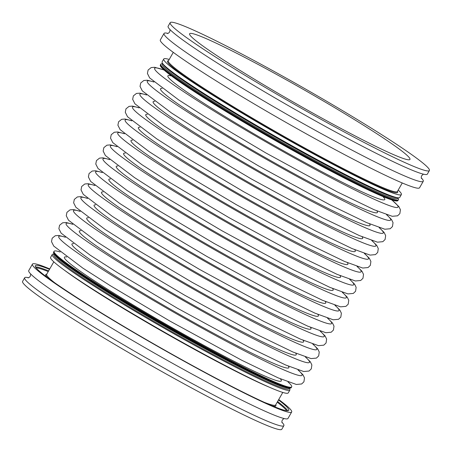 <?xml version="1.0" encoding="UTF-8"?>
<svg xmlns="http://www.w3.org/2000/svg" width="452" height="452" viewBox="0 0 452 452"><rect width="100%" height="100%" fill="white"/><g stroke="black" fill="none" stroke-linecap="round" stroke-linejoin="round"><path stroke-width="0.68" d="M291.687 386.856L291.195 387.72A136.781 8.616 -150.3 0 1 290.02 388.132A136.781 8.616 -150.3 0 1 249.673 371.335A136.781 8.616 -150.3 0 1 126.662 303.156A136.781 8.616 -150.3 0 1 53.816 253.402A136.781 8.616 -150.3 0 1 53.568 252.182L53.895 251.606A136.781 8.616 29.7 0 0 82.371 274.556A136.781 8.616 29.7 0 0 211.898 350.967A136.781 8.616 29.7 0 0 291.523 387.144A136.781 8.616 -150.3 0 1 250.001 370.759A136.781 8.616 -150.3 0 1 121.051 298.987A136.781 8.616 -150.3 0 1 53.895 251.606L54.059 251.318A136.781 8.616 29.7 0 0 82.535 274.268A136.781 8.616 29.7 0 0 212.061 350.679A136.781 8.616 29.7 0 0 291.687 386.856A136.781 8.616 29.7 0 0 288.003 381.934M60.172 251.984A136.781 8.616 29.7 0 0 54.059 251.318M162.776 63.766L161.98 63.766A136.781 8.616 29.7 0 0 160.805 64.178L160.477 64.755A136.781 8.616 29.7 0 0 260.329 131.549A136.781 8.616 29.7 0 0 393.404 200.055A136.781 8.616 29.7 0 0 398.105 200.292A136.781 8.616 29.7 0 1 318.474 164.116A136.781 8.616 29.7 0 1 188.947 87.705A136.781 8.616 29.7 0 1 160.477 64.755L160.313 65.043A136.781 8.616 29.7 0 0 188.783 87.993A136.781 8.616 29.7 0 0 318.31 164.404A136.781 8.616 29.7 0 0 397.941 200.581L398.432 199.722A136.781 8.616 29.7 0 0 398.184 198.496L397.783 197.812M281.912 422.224A149.216 9.396 -150.3 0 1 283.879 425.648A149.216 9.396 -150.3 0 1 238.577 407.772A149.216 9.396 -150.3 0 1 97.909 329.474A149.216 9.396 -150.3 0 1 24.651 277.782A149.216 9.396 -150.3 0 1 28.6 277.737M289.223 388.132L289.625 388.822A136.781 8.616 -150.3 0 1 289.873 390.042A136.781 8.616 -150.3 0 1 248.346 373.657A136.781 8.616 -150.3 0 1 119.396 301.885A136.781 8.616 -150.3 0 1 52.246 254.504A136.781 8.616 -150.3 0 1 53.421 254.092L54.217 254.092M289.873 390.042L288.246 392.895A136.781 8.616 -150.3 0 1 246.719 376.51A136.781 8.616 -150.3 0 1 117.769 304.738A136.781 8.616 -150.3 0 1 50.618 257.352L52.246 254.504M278.5 399.947A145.9 9.187 -150.3 0 1 288.788 410.348A145.9 9.187 -150.3 0 1 244.492 392.867A145.9 9.187 -150.3 0 1 106.949 316.315A145.9 9.187 -150.3 0 1 35.318 265.77A145.9 9.187 -150.3 0 1 49.511 269.33M278.731 399.54A149.216 9.396 -150.3 0 1 291.67 411.992A149.216 9.396 -150.3 0 1 246.368 394.116A149.216 9.396 -150.3 0 1 105.695 315.818A149.216 9.396 -150.3 0 1 32.437 264.126A149.216 9.396 -150.3 0 1 49.743 268.929M291.67 411.992L287.98 418.462A149.216 9.396 -150.3 0 1 242.679 400.585A149.216 9.396 -150.3 0 1 102.005 322.287A149.216 9.396 -150.3 0 1 28.747 270.595L32.437 264.126M283.879 425.648L281.833 429.242A149.216 9.396 -150.3 0 1 236.532 411.365A149.216 9.396 -150.3 0 1 95.858 333.067A149.216 9.396 -150.3 0 1 22.6 281.376L24.651 277.782M170.167 22.662L168.121 26.256A149.216 9.396 29.7 0 0 277.053 99.124A149.216 9.396 29.7 0 0 422.224 173.85A149.216 9.396 29.7 0 0 427.349 174.116L429.4 170.523A149.216 9.396 29.7 0 0 320.468 97.655A149.216 9.396 29.7 0 0 175.297 22.922A149.216 9.396 29.7 0 0 170.167 22.662A149.216 9.396 29.7 0 0 279.099 95.53A149.216 9.396 29.7 0 0 424.275 170.257A149.216 9.396 29.7 0 0 429.4 170.523M160.805 64.178A136.781 8.616 29.7 0 0 260.657 130.973A136.781 8.616 29.7 0 0 393.732 199.479A136.781 8.616 29.7 0 0 398.432 199.722M169.217 59.472A136.781 8.616 29.7 0 0 168.455 59.246A136.781 8.616 29.7 0 0 163.754 59.003L162.127 61.856A136.781 8.616 29.7 0 0 162.375 63.077A136.781 8.616 29.7 0 0 268.437 132.385A136.781 8.616 29.7 0 0 395.059 197.157A136.781 8.616 29.7 0 0 398.579 197.806A136.781 8.616 29.7 0 0 399.754 197.394L401.382 194.546A136.781 8.616 29.7 0 0 398.201 190.083M163.754 59.003A136.781 8.616 29.7 0 0 263.606 125.803A136.781 8.616 29.7 0 0 396.681 194.303A136.781 8.616 29.7 0 0 401.382 194.546M167.969 33.392A149.216 9.396 29.7 0 0 164.019 33.442L160.33 39.906A149.216 9.396 29.7 0 0 269.262 112.774A149.216 9.396 29.7 0 0 414.433 187.507A149.216 9.396 29.7 0 0 419.563 187.772L423.253 181.303A149.216 9.396 29.7 0 0 421.281 177.879M164.019 33.442A149.216 9.396 29.7 0 0 272.952 106.31A149.216 9.396 29.7 0 0 418.123 181.037A149.216 9.396 29.7 0 0 423.253 181.303M405.602 159.211A126.837 7.989 29.7 0 0 409.958 159.432A126.837 7.989 29.7 0 0 317.366 97.496A126.837 7.989 29.7 0 0 193.97 33.973A126.837 7.989 29.7 0 0 189.614 33.747A126.837 7.989 29.7 0 0 282.206 95.688A126.837 7.989 29.7 0 0 405.602 159.211M170.771 75.704A124.848 7.865 29.7 0 0 193.88 96.796A124.848 7.865 29.7 0 0 322.039 171.833A124.848 7.865 29.7 0 0 383.437 197.01M164.149 70.094A140.097 8.825 29.7 0 0 183.806 91.796A140.097 8.825 29.7 0 0 336.593 180.71A140.097 8.825 29.7 0 0 391.635 199.852M162.127 88.434A124.848 7.865 29.7 0 0 186.501 109.729A124.848 7.865 29.7 0 0 311.829 183.269A124.848 7.865 29.7 0 0 376.883 210.926M153.94 82.038A140.097 8.825 29.7 0 0 176.427 104.728A140.097 8.825 29.7 0 0 325.756 191.84A140.097 8.825 29.7 0 0 386.55 214.717M154.748 101.367A124.848 7.865 29.7 0 0 179.122 122.667A124.848 7.865 29.7 0 0 304.45 196.202A124.848 7.865 29.7 0 0 369.504 223.859M146.561 94.976A140.097 8.825 29.7 0 0 169.048 117.667A140.097 8.825 29.7 0 0 318.377 204.779A140.097 8.825 29.7 0 0 379.171 227.655M147.369 114.305A124.848 7.865 29.7 0 0 171.743 135.6A124.848 7.865 29.7 0 0 297.071 209.14A124.848 7.865 29.7 0 0 362.125 236.797M139.182 107.909A140.097 8.825 29.7 0 0 161.669 130.605A140.097 8.825 29.7 0 0 310.999 217.711A140.097 8.825 29.7 0 0 371.793 240.588M139.99 127.238A124.848 7.865 29.7 0 0 164.364 148.538A124.848 7.865 29.7 0 0 289.692 222.073A124.848 7.865 29.7 0 0 354.747 249.73M131.803 120.848A140.097 8.825 29.7 0 0 154.29 143.538A140.097 8.825 29.7 0 0 303.62 230.65A140.097 8.825 29.7 0 0 364.414 253.527M132.611 140.176A124.848 7.865 29.7 0 0 156.985 161.471A124.848 7.865 29.7 0 0 282.314 235.012A124.848 7.865 29.7 0 0 347.368 262.668M124.424 133.781A140.097 8.825 29.7 0 0 146.911 156.477A140.097 8.825 29.7 0 0 296.246 243.583A140.097 8.825 29.7 0 0 357.035 266.46M125.238 153.109A124.848 7.865 29.7 0 0 149.612 174.41A124.848 7.865 29.7 0 0 274.935 247.945A124.848 7.865 29.7 0 0 339.989 275.601M117.051 146.719A140.097 8.825 29.7 0 0 139.532 169.41A140.097 8.825 29.7 0 0 288.868 256.521A140.097 8.825 29.7 0 0 349.656 279.398M117.859 166.048A124.848 7.865 29.7 0 0 142.233 187.343A124.848 7.865 29.7 0 0 267.556 260.883A124.848 7.865 29.7 0 0 332.61 288.54M109.672 159.652A140.097 8.825 29.7 0 0 132.159 182.348A140.097 8.825 29.7 0 0 281.489 269.454A140.097 8.825 29.7 0 0 342.277 292.331M110.48 178.981A124.848 7.865 29.7 0 0 134.854 200.281A124.848 7.865 29.7 0 0 260.177 273.816A124.848 7.865 29.7 0 0 325.231 301.478M102.293 172.591A140.097 8.825 29.7 0 0 124.78 195.281A140.097 8.825 29.7 0 0 274.11 282.393A140.097 8.825 29.7 0 0 334.904 305.269M103.101 191.919A124.848 7.865 29.7 0 0 127.475 213.214A124.848 7.865 29.7 0 0 252.798 286.754A124.848 7.865 29.7 0 0 317.852 314.411M94.914 185.529A140.097 8.825 29.7 0 0 117.401 208.219A140.097 8.825 29.7 0 0 266.731 295.325A140.097 8.825 29.7 0 0 327.525 318.202M95.722 204.852A124.848 7.865 29.7 0 0 120.096 226.153A124.848 7.865 29.7 0 0 245.419 299.687A124.848 7.865 29.7 0 0 310.473 327.35M87.535 198.462A140.097 8.825 29.7 0 0 110.022 221.152A140.097 8.825 29.7 0 0 259.352 308.264A140.097 8.825 29.7 0 0 320.146 331.141M88.343 217.791A124.848 7.865 29.7 0 0 112.717 239.085A124.848 7.865 29.7 0 0 238.04 312.626A124.848 7.865 29.7 0 0 303.094 340.283M80.157 211.4A140.097 8.825 29.7 0 0 102.644 234.091A140.097 8.825 29.7 0 0 251.973 321.197A140.097 8.825 29.7 0 0 312.767 344.074M80.965 230.723A124.848 7.865 29.7 0 0 105.339 252.024A124.848 7.865 29.7 0 0 230.667 325.559A124.848 7.865 29.7 0 0 295.721 353.221M72.778 224.333A140.097 8.825 29.7 0 0 95.265 247.024A140.097 8.825 29.7 0 0 244.594 334.135A140.097 8.825 29.7 0 0 305.388 357.012M73.586 243.662A124.848 7.865 29.7 0 0 97.96 264.957A124.848 7.865 29.7 0 0 223.288 338.497A124.848 7.865 29.7 0 0 288.342 366.154M65.399 237.272A140.097 8.825 29.7 0 0 87.886 259.962A140.097 8.825 29.7 0 0 237.215 347.068A140.097 8.825 29.7 0 0 298.009 369.951M66.732 256.979A124.848 7.865 29.7 0 0 90.417 278.183A124.848 7.865 29.7 0 0 217.389 352.594A124.848 7.865 29.7 0 0 280.364 378.832M289.133 388.132A135.459 8.531 -150.3 0 1 247.973 372.493A135.459 8.531 -150.3 0 1 117.011 299.433A135.459 8.531 -150.3 0 1 54.263 254.165M277.596 401.523A145.9 9.187 -150.3 0 1 287.715 410.783M286.63 410.721A145.239 9.147 29.7 0 0 277.223 402.184M269.968 387.46A131.809 8.3 -150.3 0 1 243.583 375.216A131.809 8.3 -150.3 0 1 64.602 270.319M275.731 404.8A132.47 8.345 -150.3 0 1 272.483 405.913M264.222 402.291A131.809 8.3 29.7 0 0 275.647 404.947L275.63 404.969M290.02 388.132L288.5 388.132A135.459 8.531 -150.3 0 1 248.543 371.499A135.459 8.531 -150.3 0 1 126.724 303.981A135.459 8.531 -150.3 0 1 54.585 254.713L53.816 253.402M53.799 261.815L46.658 274.336A131.809 8.3 29.7 0 0 54.76 282.816M35.493 266.917A145.9 9.187 -150.3 0 1 48.613 270.912M48.234 271.573A145.239 9.147 29.7 0 0 36.098 267.821M47.437 277.551A132.47 8.345 -150.3 0 1 46.742 274.183M162.375 63.077L163.144 64.387A135.459 8.531 29.7 0 0 268.177 133.024A135.459 8.531 29.7 0 0 393.573 197.162A135.459 8.531 29.7 0 0 397.059 197.812L398.579 197.806M397.477 191.354A132.47 8.345 -150.3 0 1 393.087 192.173A132.47 8.345 -150.3 0 1 258.544 122.532A132.47 8.345 -150.3 0 1 168.489 60.743M173.269 52.359L168.404 60.896A131.809 8.3 29.7 0 0 264.623 125.26A131.809 8.3 29.7 0 0 392.861 191.275A131.809 8.3 29.7 0 0 397.387 191.507L402.257 182.97M162.822 63.839A135.459 8.531 29.7 0 0 257.623 128.227A135.459 8.531 29.7 0 0 393.003 198.162A135.459 8.531 29.7 0 0 397.692 197.812M383.539 197.456L383.432 196.75M391.827 199.914L398.907 206.632L400.41 209.728L399.845 213.638L397.574 215.813L392.24 216.299L374.098 209.717L337.474 191.976L265.945 152.985L206.265 117.554L178.766 99.965L149.668 77.925L147.42 73.461L148.109 70.037L151.188 67.568L154.629 67.286L163.997 69.964M386.805 214.807L391.528 219.565L393.031 222.666L392.466 226.571L390.195 228.746L384.861 229.232L366.719 222.655L330.096 204.909L258.567 165.924L198.886 130.492L171.387 112.904L142.29 90.863L140.041 86.4L140.73 82.976L143.809 80.507L147.25 80.224L153.737 81.863M379.426 227.74L384.155 232.503L385.652 235.599L385.087 239.509L382.816 241.684L377.482 242.17L359.34 235.588L322.722 217.847L251.188 178.856L191.507 143.425L164.008 125.837L134.911 103.796L132.662 99.333L133.351 95.909L136.431 93.44L139.871 93.157L146.358 94.801M372.047 240.679L376.776 245.436L378.273 248.538L377.708 252.442L375.437 254.617L370.103 255.103L351.961 248.527L315.343 230.78L243.809 191.795L184.128 156.364L156.629 138.775L127.532 116.735L125.283 112.271L125.972 108.847L129.052 106.378L132.492 106.096L138.979 107.734M364.674 253.612L369.397 258.374L370.894 261.471L370.329 265.38L368.064 267.556L362.724 268.042L344.582 261.465L307.965 243.718L236.43 204.728L176.749 169.297L149.25 151.708L120.153 129.667L117.904 125.204L118.593 121.78L121.673 119.311L125.114 119.029L131.6 120.673M357.295 266.55L362.018 271.307L363.515 274.409L362.956 278.313L360.685 280.489L355.345 280.974L337.203 274.398L300.586 256.657L229.051 217.666L169.37 182.235L141.871 164.647L112.774 142.606L110.531 138.142L111.215 134.719L114.294 132.25L117.735 131.967L124.221 133.606M349.916 279.483L354.639 284.246L356.136 287.342L355.577 291.252L353.306 293.427L347.967 293.913L329.824 287.336L293.207 269.59L221.672 230.599L161.991 195.174L134.498 177.585L105.395 155.539L103.152 151.075L103.836 147.651L106.921 145.182L110.361 144.9L116.842 146.544M342.537 292.421L347.26 297.184L348.758 300.281L348.198 304.185L345.927 306.36L340.588 306.846L322.445 300.269L285.828 282.528L214.293 243.538L154.618 208.106L127.119 190.518L98.022 168.477L95.773 164.014L96.457 160.59L99.542 158.121L102.983 157.838L109.463 159.477M335.158 305.354L339.881 310.117L341.379 313.213L340.819 317.123L338.548 319.298L333.209 319.784L315.072 313.208L278.449 295.461L206.914 256.47L147.239 221.045L119.74 203.457L90.643 181.41L88.394 176.947L89.078 173.523L92.163 171.054L95.604 170.777L102.084 172.415M327.779 318.293L332.502 323.056L334 326.152L333.44 330.056L331.169 332.231L325.83 332.717L307.693 326.141L271.07 308.4L199.535 269.409L139.86 233.978L112.362 216.389L83.264 194.349L81.015 189.885L81.705 186.461L84.784 183.992L88.225 183.71L94.705 185.348M320.4 331.226L325.124 335.989L326.626 339.085L326.061 342.995L323.79 345.17L318.457 345.656L300.314 339.079L263.691 321.332L192.156 282.342L132.481 246.916L104.983 229.328L75.885 207.282L73.636 202.824L74.326 199.394L77.405 196.925L80.846 196.648L87.326 198.287M313.021 344.164L317.745 348.927L319.248 352.023L318.683 355.927L316.411 358.103L311.078 358.589L292.936 352.012L256.312 334.271L184.783 295.28L125.102 259.849L97.604 242.261L68.506 220.22L66.258 215.757L66.947 212.333L70.026 209.864L73.467 209.581L79.953 211.22M305.642 357.097L310.366 361.86L311.869 364.962L311.304 368.866L309.032 371.041L303.699 371.527L285.557 364.95L248.933 347.204L177.404 308.219L117.723 272.788L90.225 255.199L61.127 233.153L58.879 228.695L59.568 225.265L62.647 222.796L66.088 222.52L72.574 224.158M298.263 370.035L302.987 374.798L304.49 377.895L303.925 381.804L301.653 383.974L296.32 384.46L278.178 377.883L241.554 360.142L170.025 321.152L110.344 285.72L82.846 268.132L53.748 246.091L51.5 241.628L52.189 238.204L55.268 235.735L58.709 235.452L65.195 237.091M170.331 75.84L170.997 75.58M27.99 277.884L27.984 277.884C28.719 277.839 29.487 277.296 30.301 276.245L30.719 274.019M284.031 418.507L282.33 419.998C281.839 421.213 281.76 422.151 282.093 422.829M282.782 392.432L275.647 404.947M170.088 29.674L169.669 31.9C168.862 32.951 168.087 33.499 167.353 33.544M421.467 178.483C421.134 177.811 421.213 176.868 421.699 175.658L423.4 174.161"/></g></svg>
